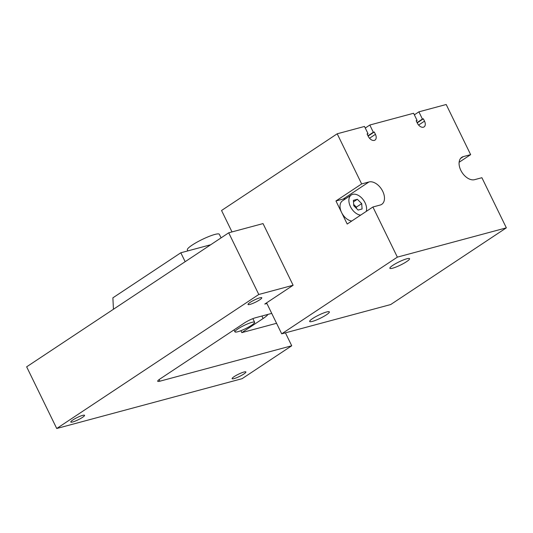 <?xml version="1.0" encoding="UTF-8"?>
<svg xmlns="http://www.w3.org/2000/svg" width="533" height="533" viewBox="0 0 533 533"><rect width="100%" height="100%" fill="white"/><g stroke="black" fill="none" stroke-linecap="round" stroke-linejoin="round"><path stroke-width="0.8" d="M285.421 332.839L291.731 345.77L159.907 381.188L159.127 379.583M56.731 428.499L258.791 294.483L228.71 232.808L26.65 366.824L56.731 428.499L242.102 378.683L291.731 345.77M271.73 313.384L255.62 317.708A8.755 1.406 154 0 0 244.46 322.945L160.087 378.903A8.755 1.406 154 0 0 157.708 381.268A8.755 1.406 154 0 0 159.907 381.188M82.468 417.386A7.662 1.226 -26 0 1 75.22 421.103A7.662 1.226 -26 0 1 70.776 422.036A7.662 1.226 -26 0 1 72.854 419.971A7.662 1.226 -26 0 1 80.11 416.246A7.662 1.226 -26 0 1 84.547 415.32A7.662 1.226 -26 0 1 82.468 417.386M243.808 374.033A7.662 1.226 -26 0 1 236.559 377.75A7.662 1.226 -26 0 1 232.115 378.683A7.662 1.226 -26 0 1 234.2 376.611A7.662 1.226 -26 0 1 241.449 372.893A7.662 1.226 -26 0 1 245.893 371.961A7.662 1.226 -26 0 1 243.808 374.033M259.711 299.826A7.662 1.226 -26 0 1 252.462 303.55A7.662 1.226 -26 0 1 248.018 304.476A7.662 1.226 -26 0 1 250.104 302.411A7.662 1.226 -26 0 1 257.352 298.687A7.662 1.226 -26 0 1 261.796 297.76A7.662 1.226 -26 0 1 259.711 299.826M266.906 303.49L264.761 304.063L293.117 285.255L263.036 223.587L228.71 232.808M258.791 294.483L293.117 285.255M267.966 314.39A18.475 2.958 -26 0 1 263.109 318.521L241.842 332.625L276.567 323.298M241.842 332.625L240.896 330.693M113.442 309.26L112.883 297.834L180.814 252.782L210.715 244.747M185.164 261.69L180.814 252.782M365.272 128.033L369.802 125.028L373.32 132.237L374.273 131.984L368.11 136.068M373.32 132.237L367.977 135.788M374.273 131.984L375.425 134.336A5.75 3.618 -123.6 0 1 374.992 140.099A5.75 3.618 -123.6 0 1 368.216 136.275L367.064 133.923L368.017 133.663L364.499 126.454L337.202 133.79L361.654 183.925L368.949 181.966A12.999 8.182 -123.6 0 1 382.101 190.128A12.999 8.182 -123.6 0 1 381.761 204.332A12.999 8.182 -123.6 0 1 380.202 205.032L372.907 206.997L347.203 224.04L335.957 200.974L343.252 199.016A12.999 8.182 -123.6 0 1 345.491 198.836M368.017 133.663L367.204 134.203M414.361 114.842L418.891 111.837L422.409 119.052L423.362 118.792L417.199 122.876M422.409 119.052L417.066 122.597M423.362 118.792L424.508 121.151A5.75 3.618 -123.6 0 1 424.081 126.907A5.75 3.618 -123.6 0 1 417.299 123.083L416.153 120.731L417.106 120.471L413.588 113.263L369.802 125.028M417.106 120.471L416.293 121.011M418.891 111.837L446.194 104.501L470.646 154.643L463.35 156.602A12.999 8.182 -123.6 0 0 461.791 157.302A12.999 8.182 -123.6 0 0 461.451 171.506A12.999 8.182 -123.6 0 0 474.603 179.668L481.899 177.709L506.35 227.844L397.358 257.133L372.907 206.997M232.002 231.928L221.548 210.495L337.202 133.79M392.848 265.334A10.946 1.752 -26 0 1 403.208 260.024A10.946 1.752 -26 0 1 409.557 258.692A10.946 1.752 -26 0 1 400.483 265.068A10.946 1.752 -26 0 1 389.876 268.292A10.946 1.752 -26 0 1 392.848 265.334M312.644 318.534A10.946 1.752 -26 0 1 323.005 313.217A10.946 1.752 -26 0 1 329.354 311.892A10.946 1.752 -26 0 1 320.28 318.261A10.946 1.752 -26 0 1 309.673 321.486A10.946 1.752 -26 0 1 312.644 318.534M335.957 200.974L361.654 183.925M470.646 154.643L459.126 162.279M266.593 302.851L281.704 333.838L390.696 304.55L506.35 227.844M281.704 333.838L397.358 257.133M221.082 237.871L219.329 234.287A17.789 2.852 154 0 0 209.016 236.445A17.789 2.852 154 0 0 192.186 245.08A17.789 2.852 154 0 0 187.356 249.884L187.843 250.89M237.925 328.908A10.946 1.752 154 0 0 234.953 331.866A10.946 1.752 154 0 0 245.56 328.641A10.946 1.752 154 0 0 254.627 322.265A10.946 1.752 154 0 0 248.285 323.598A10.946 1.752 154 0 0 237.925 328.908M353.772 205.731L353.386 200.348L357.35 199.282L361.7 203.606L362.087 208.989L358.123 210.055L353.772 205.731M356.477 208.423L356.384 207.13L353.679 204.445M361.7 203.606L356.384 207.13M357.35 199.282L353.492 201.84M360.628 215.139A11.633 7.322 -123.6 0 1 350.441 206.631A11.633 7.322 -123.6 0 1 351.307 194.978L342.446 200.854A11.633 7.322 56.4 0 0 341.58 212.507A11.633 7.322 56.4 0 0 351.767 221.015M351.307 194.978A11.633 7.322 -123.6 0 1 362.14 198.436A11.633 7.322 -123.6 0 1 366.251 211.408M263.109 318.521L261.896 316.022M375.425 134.336L369.522 138.254M424.508 121.151L418.612 125.062M368.949 181.966L343.252 199.016M463.35 156.602L460.539 158.468M254.627 322.265L252.869 318.647M234.953 331.866L233.987 329.894"/></g></svg>
